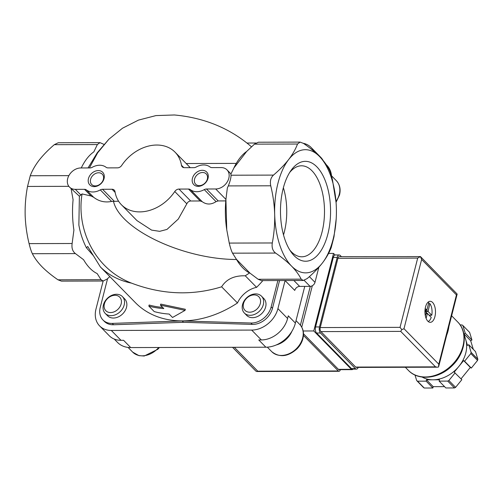 <?xml version="1.0" encoding="UTF-8"?>
<svg xmlns="http://www.w3.org/2000/svg" width="503" height="503" viewBox="0 0 503 503"><rect width="100%" height="100%" fill="white"/><g stroke="black" fill="none" stroke-linecap="round" stroke-linejoin="round"><path stroke-width="0.75" d="M109.836 276.593L107.051 279.083L103.153 281.014L101.034 279.687L97.161 273.563A63.435 31.815 -90.2 0 1 83.567 259.705L75.431 253.594C72.589 251.399 71.489 248.036 72.136 243.502L73.91 230.085A63.435 31.815 -90.2 0 1 73.086 199.735L71.011 188.254M262.88 280.586A96.142 73.979 -44.5 0 1 256.599 287.345L245.263 275.795L249.545 272.934M162.645 307.402A96.142 73.979 135.5 0 1 149.127 305L148.844 306.101A97.343 74.903 135.5 0 0 163.796 308.578L160.444 305.158L185.066 310.37L172.529 317.481L169.171 314.061A97.343 74.903 -44.5 0 1 154.22 311.583L148.844 306.101M185.066 310.37L185.343 309.288L160.715 304.089L160.444 305.158M93.005 255.285L86.39 247.753L87.717 246.501L100.361 266.942L135.973 303.24A96.142 73.979 -44.5 0 0 237.479 302.969L221.622 286.811C192.045 295.909 162.01 294.683 131.522 283.132C94.331 268.809 76.173 228.771 82.071 193.919L91.087 196.013L93.627 197.258C98.928 201.37 104.926 202.766 111.609 201.433L118.582 201.194M86.39 247.753C82.737 240.579 80.228 233.008 78.864 225.036L79.392 196.227L82.071 193.919M251.494 146.807C230.091 128.353 204.388 117.746 174.384 114.973L155.961 115.589L138.444 120.116L122.518 128.208L108.893 139.205L97.67 152.786L89.389 167.933M336.092 202.659L332.426 179.615C331.339 175.101 330.245 171.737 329.138 169.524C326.963 165.21 323.743 160.859 319.493 156.464A61.592 30.89 89.8 0 0 288.653 159.558A61.592 30.89 89.8 0 0 274.682 214.372A61.592 30.89 89.8 0 0 291.551 266.1A61.592 30.89 89.8 0 0 322.392 263.006A61.592 30.89 89.8 0 0 336.369 208.192A61.592 30.89 89.8 0 0 319.493 156.464C315.085 152.032 309.766 147.687 303.535 143.424L300.109 142.104L297.518 144.028C295.601 149.146 292.645 154.32 288.653 159.558C284.535 164.802 279.473 169.983 273.469 175.101C270.715 177.685 269.809 181.25 270.74 185.796C273.047 195.214 274.355 204.74 274.682 214.372C274.883 224.03 274.091 233.562 272.299 242.968C271.607 247.482 272.701 250.846 275.587 253.059C281.862 257.36 287.182 261.705 291.551 266.1C295.833 270.526 299.046 274.883 301.19 279.152L303.284 280.479L307.207 278.549C313.218 273.425 318.28 268.244 322.392 263.006C326.397 257.756 329.352 252.581 331.257 247.482L333.986 236.781L336.186 218.937M69.477 187.072A12.015 9.249 135.5 0 0 75.331 189.348L84.523 189.323A4.508 3.471 135.5 0 1 86.441 189.939A15.021 11.556 135.5 0 0 100.298 189.901A4.508 3.471 135.5 0 1 102.53 189.279L112.05 189.254A4.508 3.471 135.5 0 1 114.244 190.109A4.508 3.471 135.5 0 1 115.011 191.674A37.555 28.897 135.5 0 0 121.43 204.765A37.555 28.897 135.5 0 0 174.767 191.517A4.508 3.471 135.5 0 1 178.974 189.071L188.493 189.046A4.508 3.471 135.5 0 1 190.411 189.662A15.021 11.556 135.5 0 0 204.268 189.625A4.508 3.471 135.5 0 1 206.5 189.002L215.693 188.977A12.015 9.249 135.5 0 0 227.35 181.759A12.015 9.249 135.5 0 0 226.998 169.863A12.015 9.249 135.5 0 0 221.144 167.581L211.952 167.606A4.508 3.471 135.5 0 1 210.034 166.996A15.021 11.556 135.5 0 0 196.183 167.034A4.508 3.471 135.5 0 1 193.944 167.656L184.431 167.681A4.508 3.471 135.5 0 1 182.237 166.826A4.508 3.471 135.5 0 1 181.464 165.254A37.555 28.897 135.5 0 0 175.044 152.164A37.555 28.897 135.5 0 0 121.707 165.418A4.508 3.471 135.5 0 1 117.501 167.857L107.982 167.883A4.508 3.471 135.5 0 1 106.064 167.273A15.021 11.556 135.5 0 0 92.212 167.31A4.508 3.471 135.5 0 1 89.974 167.933L80.782 167.958A12.015 9.249 135.5 0 0 69.131 175.176A12.015 9.249 135.5 0 0 69.477 187.072L79.392 196.227M174.767 191.517L186.827 203.809L178.295 219.056L166.977 229.418L159.671 231.336L151.592 230.11L136.973 220.603L121.43 204.765M186.827 203.809C187.688 202.055 188.977 201.118 190.675 200.999L200.194 200.974L202.2 201.672C206.538 204.803 211.159 204.79 216.051 201.634L218.201 200.93L225.778 200.904M233.92 167.933A63.435 31.815 -90.2 0 1 246.69 151.434L233.92 167.933L230.852 174.17L231.047 175.214C231.028 177.804 230.123 181.369 228.324 185.909L227.369 187.839L225.922 199.326L226.746 229.676A63.435 31.815 -90.2 0 1 225.922 199.326M294.192 255.738A49.948 25.049 89.8 0 0 325.781 240.811A49.948 25.049 89.8 0 0 323.278 176.195A49.948 25.049 89.8 0 0 290.891 170.624A49.948 25.049 89.8 0 0 291.111 252.016A49.948 25.049 89.8 0 0 294.192 255.738M246.69 151.434L254.468 144.141L258.36 142.217L300.109 142.104M81.266 167.958A63.435 31.815 -90.2 0 1 93.854 151.843L97.356 144.562L99.984 142.638L58.229 142.751L54.305 144.675C48.294 149.806 43.233 154.987 39.121 160.218C35.116 165.468 32.161 170.643 30.255 175.748L27.533 186.443C25.741 195.874 24.949 205.406 25.15 215.039C25.471 224.696 26.785 234.222 29.086 243.615C30.174 248.124 31.274 251.487 32.381 253.707C34.556 258.02 37.769 262.371 42.019 266.766C46.427 271.192 51.752 275.543 57.983 279.806L61.404 281.127L103.153 281.014L95.972 309.119A24.037 18.498 135.5 0 0 99.607 325.9A24.037 18.498 135.5 0 0 111.314 330.458L251.676 330.081A24.037 18.498 135.5 0 0 277.92 308.635L285.075 280.561A4.508 3.471 135.5 0 1 285.088 280.529M104.052 178.584A9.016 6.935 -44.5 0 0 94.124 171.668A9.016 6.935 -44.5 0 0 90.584 185.563A9.016 6.935 -44.5 0 0 104.052 178.584M208.022 178.307A9.016 6.935 -44.5 0 0 198.094 171.391A9.016 6.935 -44.5 0 0 194.554 185.286A9.016 6.935 -44.5 0 0 208.022 178.307M245.263 275.795C234.279 275.481 226.4 279.152 221.622 286.811M113.471 201.294C119.764 229.393 183.149 259.372 236.523 259.504M303.284 280.479L261.535 280.592L258.14 279.272L250.004 273.154L236.41 259.296L232.537 253.172C231.399 250.972 230.299 247.608 229.249 243.081L226.746 229.676M250.004 273.154A63.435 31.815 -90.2 0 1 236.41 259.296M99.984 142.638L103.983 144.386M318.833 267.282L314.991 282.353A4.508 3.471 135.5 0 1 310.068 286.37L299.675 286.402L293.89 280.504M122.374 296.556L124.7 298.933A12.015 9.249 135.5 0 1 126.523 307.32A12.015 9.249 135.5 0 1 118.205 316.959A12.015 9.249 135.5 0 1 107.548 315.765L105.215 313.388A12.015 9.249 -44.5 0 0 115.879 314.582A12.015 9.249 -44.5 0 0 124.191 304.944A12.015 9.249 -44.5 0 0 122.374 296.556A12.015 9.249 -44.5 0 0 107.321 298.373A12.015 9.249 -44.5 0 0 105.215 313.388M261.51 296.185L263.836 298.562A12.015 9.249 135.5 0 1 265.653 306.949A12.015 9.249 135.5 0 1 257.341 316.588A12.015 9.249 135.5 0 1 246.677 315.394L244.351 313.017A12.015 9.249 -44.5 0 0 255.015 314.212A12.015 9.249 -44.5 0 0 263.327 304.573A12.015 9.249 -44.5 0 0 261.51 296.185A12.015 9.249 -44.5 0 0 246.451 298.002A12.015 9.249 -44.5 0 0 244.351 313.017M256.599 287.345A22.534 17.341 -44.5 0 0 237.479 302.969M277.87 280.548L271.136 306.943A18.026 13.87 135.5 0 1 250.959 323.027L182.18 320.933L112.244 323.398A18.026 13.87 135.5 0 1 102.964 319.983A18.026 13.87 135.5 0 1 100.235 307.402L107.573 278.631M182.18 320.933L183.526 322.304L113.584 324.762A18.026 13.87 135.5 0 1 104.31 321.354L102.964 319.983M279.561 280.542L272.481 308.314A18.026 13.87 135.5 0 1 252.299 324.397L183.526 322.304M285.075 280.561L294.752 290.42A4.508 3.471 135.5 0 1 299.675 286.402M303.366 143.311A24.037 18.498 135.5 0 1 311.087 147.461L320.763 157.326A24.037 18.498 135.5 0 1 323.083 160.444M311.087 147.461A24.037 18.498 135.5 0 1 313.696 151.114M247.023 143.041L255.977 143.015M304.755 286.383L295.399 323.083L288.276 315.821L287.597 318.5A24.037 18.498 135.5 0 1 261.346 339.946L258.749 339.953L265.873 347.208L130.711 347.573A27.043 20.805 135.5 0 1 117.545 342.442L114.219 339.053M130.711 347.573L123.587 340.311L120.99 340.317A24.037 18.498 135.5 0 1 109.283 335.759L99.607 325.9M326.214 164.613L326.749 165.16A27.043 20.805 135.5 0 1 331.571 176.295M295.399 323.083A27.043 20.805 135.5 0 1 265.873 347.208M278.97 343.65A19.076 14.681 -44.5 0 0 290.2 333.835M276.254 344.964A19.529 15.027 -44.5 0 0 291.91 331.282M260.303 303.529A9.714 7.476 -44.5 0 0 249.607 296.078A9.714 7.476 -44.5 0 0 245.791 311.049A9.714 7.476 -44.5 0 0 260.303 303.529M121.166 303.9A9.714 7.476 -44.5 0 0 110.471 296.449A9.714 7.476 -44.5 0 0 106.655 311.42A9.714 7.476 -44.5 0 0 121.166 303.9M207.343 179.055A7.388 5.684 -44.5 0 0 206.224 173.9A7.388 5.684 -44.5 0 0 196.969 175.013A7.388 5.684 -44.5 0 0 195.68 184.243A7.388 5.684 -44.5 0 0 202.231 184.978A7.388 5.684 -44.5 0 0 207.343 179.055M103.373 179.332A7.388 5.684 -44.5 0 0 102.254 174.176A7.388 5.684 -44.5 0 0 92.998 175.289A7.388 5.684 -44.5 0 0 91.709 184.519A7.388 5.684 -44.5 0 0 98.261 185.255A7.388 5.684 -44.5 0 0 103.373 179.332M283.51 234.939A45.503 22.817 89.8 0 0 283.384 187.738M289.829 250.085A45.503 22.817 89.8 0 0 291.356 251.789A45.503 22.817 89.8 0 0 301.8 256.794A45.503 22.817 89.8 0 0 324.498 211.229A45.503 22.817 89.8 0 0 301.555 165.789A45.503 22.817 89.8 0 0 289.621 172.56M352.936 369.12A3.005 1.509 -90.2 0 1 352.087 369.648A3.005 1.509 -90.2 0 1 351.402 369.315L313.771 330.961L333.539 253.418L335.086 254.996M303.435 335.394L338.33 370.963A3.005 1.509 -90.2 0 0 339.022 371.289A3.005 1.509 -90.2 0 0 340.349 369.68M310.294 286.364L300.398 325.164M352.087 369.648L339.091 369.68A3.005 1.509 -90.2 0 1 338.406 369.353L303.479 333.747M301.756 327.157L312.313 285.748M232.524 347.303L255.933 371.164L256.744 371.522L257.756 371.176L338.33 370.963M313.771 330.961L303.164 330.993M333.539 253.418L328.572 253.43M448.846 326.724A34.55 26.584 135.5 0 1 446.702 335.136M424.96 310.992L426.217 312.615L425.375 315.934M425.94 313.715L427.5 313.583L431.228 317.38A9.915 4.973 -90.2 0 1 428.185 321.511M427.292 313.709L426.104 318.374M428.04 311.439L429.87 303.617A9.915 4.973 -90.2 0 1 431.769 315.243L429.172 315.249L425.444 311.451L428.04 311.439L431.769 315.243M464.124 335.878A30.042 23.119 135.5 0 1 465.715 339.632L467.488 345.41L468.783 344.737L475.505 351.591L477.85 359.243A36.053 27.74 135.5 0 1 477.554 360.412L471.298 368.089L470.343 367.423L461.031 378.847M460.151 324.951L462.056 324.944A36.053 27.74 135.5 0 1 462.892 325.529L465.237 333.181L463.942 333.847L465.715 339.632A30.042 23.119 135.5 0 1 458.899 366.373L454.171 372.17L461.848 379.683L455.592 387.36A36.053 27.74 135.5 0 1 454.46 387.945L445.859 387.97L439.138 381.123L439.477 379.784L432.982 379.803A30.042 23.119 135.5 0 1 422.155 377.055M444.551 386.637L433.202 386.669L432.863 388.002L424.255 388.027A36.053 27.74 135.5 0 1 423.419 387.442L416.704 380.595L414.988 375.018M462.892 325.529L469.607 332.376L471.959 340.028L470.657 340.701L473.317 349.359M455.127 372.836L448.871 380.507A36.053 27.74 135.5 0 1 447.739 381.098L454.46 387.945M448.871 380.507L455.592 387.36M468.783 344.737L471.129 352.396L477.85 359.243M471.129 352.396A36.053 27.74 135.5 0 1 470.833 353.565L477.554 360.412M470.833 353.565L464.577 361.236L463.621 360.576L458.899 366.373A30.042 23.119 135.5 0 1 432.982 379.803L426.481 379.815L426.142 381.155L417.54 381.18A36.053 27.74 135.5 0 1 416.704 380.595M417.54 381.18L424.255 388.027M447.739 381.098L439.138 381.123M432.605 302.46A10.513 5.275 -90.2 0 1 435.346 314.274A10.513 5.275 -90.2 0 1 430.247 322.335A10.513 5.275 -90.2 0 1 424.941 311.835A10.513 5.275 -90.2 0 1 430.191 301.303A10.513 5.275 -90.2 0 1 432.605 302.46M337.903 258.303L320.248 327.56A3.005 1.509 89.8 0 0 320.908 331.603L355.715 367.077A3.005 1.509 89.8 0 0 356.401 367.41L437.39 367.19L435.51 366.863L400.709 331.389L401.796 329.635L400.042 327.346L417.697 258.089L420.414 256.593L339.236 256.668A3.005 1.509 89.8 0 0 337.903 258.303L417.697 258.089M401.796 329.635L403.991 328.71L438.792 364.185L438.497 367.045L437.39 367.19M420.357 256.505L457.114 294.01L456.447 294.928L421.64 259.454L420.414 256.593M426.481 379.815L433.202 386.669M426.142 381.155L432.863 388.002M465.237 333.181L471.959 340.028M463.942 333.847L470.657 340.701M463.621 360.576L470.343 367.423M464.577 361.236L471.298 368.089M341.411 256.662L340.235 255.461A4.508 2.257 89.8 0 0 339.198 254.964A4.508 2.257 89.8 0 0 337.199 257.417L319.474 326.937A4.508 2.257 89.8 0 0 320.468 333.005L355.407 368.617A4.508 2.257 89.8 0 0 356.438 369.114A4.508 2.257 89.8 0 0 358.205 367.404M339.198 254.964L335.3 254.971A4.508 2.257 89.8 0 0 333.294 257.423L315.576 326.95A4.508 2.257 89.8 0 0 316.569 333.017L351.509 368.63A4.508 2.257 89.8 0 0 352.54 369.127L356.438 369.114M428.135 302.14A9.915 4.973 -90.2 0 1 428.795 302.517L426.902 309.942L425.198 308.546M429.87 303.617L428.512 303.617M425.613 310.106L425.444 311.451M100.361 266.942A96.142 73.979 -44.5 0 0 131.522 283.132M181.464 165.254L183.79 167.625M84.523 189.323L91.087 196.013M86.441 189.939L93.627 197.258M100.298 189.901L111.609 201.433M102.53 189.279L114.231 201.206M112.05 189.254L115.137 192.404M178.974 189.071L190.675 200.999M188.493 189.046L200.194 200.974M190.411 189.662L202.2 201.672M204.268 189.625L216.051 201.634M206.5 189.002L218.201 200.93M231.047 175.214L273.469 175.101M228.324 185.909L270.74 185.796M254.468 144.141L297.518 144.028M68.861 175.648L30.255 175.748M68.848 186.336L27.533 186.443M75.331 189.348L80.826 194.95M215.693 188.977L225.916 199.395M229.249 243.081L272.299 242.968M232.537 253.172L275.587 253.059M258.14 279.272L301.19 279.152M97.356 144.562L54.305 144.675M101.034 279.687L57.983 279.806M75.431 253.594L32.381 253.707M72.136 243.502L29.086 243.615M314.991 282.353L309.389 276.637M310.068 286.37L304.164 280.353M112.244 323.398L113.584 324.762M250.959 323.027L252.299 324.397M271.136 306.943L272.481 308.314M261.346 339.946L251.676 330.081M287.597 318.5L277.92 308.635M120.99 340.317L111.314 330.458M335.998 201.433A19.529 15.027 -44.5 0 0 339.286 194.321A19.529 15.027 -44.5 0 0 336.331 180.69L331.527 175.799M299.7 324.391C303.19 328.208 304.258 332.948 302.907 338.62C301.901 342.442 299.92 345.869 296.965 348.9C287.98 356.816 279.593 357.765 271.821 351.742A19.529 15.027 -44.5 0 0 289.15 353.684A19.529 15.027 -44.5 0 0 302.655 338.022A19.529 15.027 -44.5 0 0 299.7 324.391L296.022 320.644M159.42 347.498L157.835 349.271L144.21 356.017L138.96 355.64L132.685 352.119A19.529 15.027 -44.5 0 0 158.709 347.498M257.756 371.176L234.323 347.296M351.402 369.315L338.406 369.353M451.631 315.79L457.743 322.014A34.55 26.584 135.5 0 1 451.694 365.191A34.55 26.584 135.5 0 1 408.411 370.409L405.343 367.278M403.991 328.71L421.64 259.454M438.792 364.185L456.447 294.928M400.042 327.346L320.248 327.56M400.709 331.389L320.908 331.603M435.51 366.863L355.715 367.077M333.294 257.423L337.199 257.417M315.576 326.95L319.474 326.937M316.569 333.017L320.468 333.005M351.509 368.63L355.407 368.617M425.972 313.583L427.361 313.583M425.375 311.043L427.978 311.036M425.01 310.074L426.701 310.074M88.031 167.939L97.255 152.761L108.893 139.205M175.044 152.164L190.253 167.669M186.192 163.532L236.291 163.393M226.998 169.863L230.965 173.906M336.331 180.69C339.814 184.507 340.883 189.247 339.538 194.919L336.061 202.269M271.821 351.742L267.326 347.164M132.685 352.119L128.083 347.422M256.895 371.51L339.022 371.289M438.729 366.391L457.126 294.217M457.743 322.014C468.626 332.54 465.338 353.697 451.707 366.14C438.937 378.797 418.471 381.192 408.411 370.409M425.978 313.551L427.431 313.545M425.01 310.112L426.764 310.106"/></g></svg>
